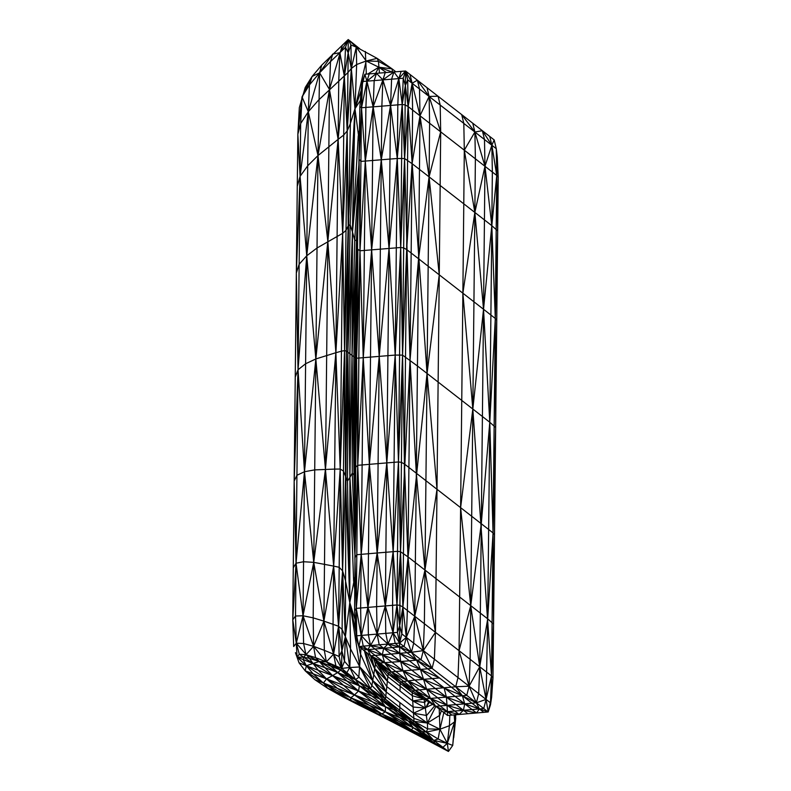 <?xml version="1.0" encoding="UTF-8"?>
<svg xmlns="http://www.w3.org/2000/svg" width="791" height="791" viewBox="0 0 791 791"><rect width="100%" height="100%" fill="white"/><g stroke="black" fill="none" stroke-linecap="round" stroke-linejoin="round"><path stroke-width="1.19" d="M427.002 87.633L429.118 96.433L438.076 96.235L440.192 105.035L440.686 131.82L440.162 185.47L429.088 176.858L439.252 274.833L428.168 266.221L427.051 373.451L402.896 607.033L399.712 625.73L401.868 633.927L399.564 643.073L455.705 686.756L458.009 677.59L459.067 650.677L459.66 597.027L470.734 605.639L460.619 507.654L471.693 516.266L472.82 409.036L483.528 309.271L473.938 301.806L474.847 212.443L464.307 150.191L408.136 106.577L402.896 607.033L491.518 675.929L496.758 175.473L464.307 150.191L463.813 123.406L407.672 79.802L408.136 106.577L405.16 104.906L399.92 605.352L402.896 607.033L401.868 633.927L490.479 702.833L491.518 675.929L492.991 677.719L495.65 427.506L498.231 177.273L496.758 175.473L496.283 148.698L463.813 123.406L461.697 114.606L405.556 71.012L407.672 79.802L405.368 85.527L408.136 106.577L427.051 373.451L461.756 400.424L462.873 293.194L439.252 274.833L436.998 489.293L460.619 507.654L461.756 400.424L472.82 409.036L462.873 293.194L463.783 203.831L440.162 185.47L439.252 274.833L427.051 373.451L436.998 489.293L436.039 578.666L459.66 597.027L460.619 507.654L472.82 409.036L473.938 301.806L462.873 293.194L474.847 212.443L463.783 203.831L464.307 150.191L474.887 132.018L461.697 114.606L494.177 139.918L496.283 148.698L497.282 156.994L496.758 175.473L491.864 145.237L482.362 130.683L474.887 132.018L472.761 123.218M417.401 80.178L412.121 83.233L420.001 115.753L429.088 176.858L429.612 123.218L429.118 96.433L420.001 115.753L419.517 88.968L417.401 80.178L429.118 96.433L440.686 131.82L429.088 176.858L428.168 266.221L418.558 258.756L417.44 365.986L427.051 373.451L425.924 480.681L436.998 489.293L424.965 570.054L436.039 578.666L435.445 632.316L434.388 659.229L432.084 668.385L427.694 668.79L451.315 687.152L455.705 686.756L488.185 711.979L491.626 697.197L491.518 675.929L472.82 409.036L482.411 416.501L483.528 309.271L474.847 212.443L475.381 158.803L474.887 132.018L484.972 166.268L484.488 139.483L482.362 130.683M369.239 73.919L366.925 81.166L382.893 79.891L376.506 73.345L366.925 81.166L361.507 107.744L359.865 106.577L361.329 88.157L361.507 107.744L362.535 81.483L366.925 81.166L364.859 74.235L361.329 88.157L362.377 81.453L364.859 74.235L405.556 71.012L405.16 104.906L402.204 104.501L396.963 604.957L399.92 605.352L399.564 643.073L358.857 646.514L447.548 715.469L488.185 711.979L490.499 704.751L491.626 697.197L492.991 677.719M498.231 177.273L497.282 156.994M385.217 72.643L382.893 79.891L398.852 78.596L405.556 71.012L403.232 78.25L405.368 85.527L402.204 104.501L390.556 105.44L397.26 158.487L400.711 247.494L402.56 355.129L417.44 365.986L416.313 473.216L425.924 480.681L424.965 570.054L435.445 632.316L423.314 650.617L432.084 668.385L416.62 660.178L427.694 668.79L420.436 669.413L439.509 677.976L432.242 678.599L444.058 687.774L451.315 687.152L462.389 695.764L466.769 695.358L469.083 686.202L459.067 650.677L470.734 605.639L471.693 516.266L481.284 523.731L482.411 416.501L489.777 422.246L483.528 309.271L484.438 219.908L474.847 212.443L484.972 166.268L491.864 145.237L489.748 136.447M410.005 74.443L412.121 83.233L412.605 110.018L411.152 253.021L418.558 258.756L419.477 169.393L412.071 163.658L420.001 115.753L419.477 169.393L429.088 176.858L418.558 258.756L410.035 360.241L400.493 551.713L396.963 604.957L397.428 632.385L393.048 632.751L385.316 605.926L396.963 604.957L399.712 625.73L397.428 632.385L399.564 643.073L399.633 646.939L416.62 660.178L420.436 669.413L432.242 678.599L423.541 679.331L462.389 695.764L476.37 702.823L469.083 686.202L470.131 659.289L470.734 605.639L481.284 523.731L489.777 422.246L490.895 315.026L483.528 309.271L491.814 225.653L484.438 219.908L484.972 166.268L491.814 225.653L492.348 172.013L491.864 145.237L494.177 139.918M401.175 71.348L398.852 78.596L403.232 78.25L402.204 104.501L404.606 158.536L410.035 360.241L416.313 473.216L424.965 570.054L424.371 623.703L423.314 650.617L421.01 659.773L409.362 660.801L420.436 669.413L423.541 679.331L435.347 688.506L444.058 687.774L455.132 696.387L462.389 695.764L471.99 703.219L476.37 702.823L478.684 693.658L479.732 666.744L470.734 605.639L480.325 613.104L481.284 523.731L488.65 529.476L489.777 422.246L495.304 318.476L490.895 315.026L491.814 225.653L496.758 175.473L497.687 230.913L491.814 225.653L495.304 318.476L497.687 230.913M405.556 71.012L412.121 83.233L408.136 106.577L404.606 158.536L412.071 163.658L406.673 249.57L411.152 253.021L408.907 467.471L416.313 473.216L415.354 562.589L424.965 570.054L414.761 616.238L406.317 637.398L399.564 643.073L393.048 632.751L356.731 635.806L358.857 646.514L356.533 639.355L355.653 630.16L356.731 635.806L356.257 608.378L355.653 630.16L354.586 610.761L356.257 608.378L361.121 635.42L370.514 645.515L383.665 648.284L399.762 653.326L416.62 660.178L411.409 652.308L399.762 653.326L409.362 660.801L400.651 661.533L420.436 669.413L411.725 670.145L423.541 679.331L426.646 689.248L435.347 688.506L446.421 697.118L455.132 696.387L464.722 703.842L471.99 703.219L479.376 708.944L476.37 702.823L486.06 699.392L479.732 666.744L480.325 613.104L487.691 618.849L488.65 529.476L493.06 532.936L489.777 422.246L495.65 427.506L495.304 318.476L496.768 320.276M376.506 73.345L374.183 80.593L373.154 106.854L390.556 105.44L398.852 78.596L397.824 104.857L397.26 158.487L365.304 161.067L361.507 107.744L359.084 159.199L360.923 161.384L361.507 107.744L373.154 106.854L382.893 79.891L393.918 71.932L398.852 78.596L402.204 104.501L397.26 158.487L404.606 158.536L400.711 247.494L403.677 247.899L406.673 249.57L402.56 355.129L404.428 464.02L408.907 467.471L407.948 556.844L415.354 562.589L414.761 616.238L423.314 650.617L411.409 652.308L399.633 646.939L399.762 653.326L370.682 655.779L377.95 663.125L391.367 671.885L389.093 672.548L400.968 681.783L412.833 691.008L415.008 690.266L423.996 698.928L435.703 706.333L464.722 703.842L479.376 708.944L483.756 708.548L486.06 699.392L487.691 618.849L493.06 532.936L495.65 427.506M393.918 71.932L391.594 79.179L390.556 105.44L389.043 248.443L395.193 355.07L396.321 247.85L389.043 248.443L397.26 158.487L396.321 247.85L400.711 247.494L395.193 355.07L402.56 355.129L398.466 461.954L401.433 462.349L404.428 464.02L407.948 556.844L407.365 610.484L406.317 637.398L404.013 646.554L392.366 647.562L399.762 653.326L400.651 661.533L377.95 663.125L389.093 672.548L388.183 673.991L400.177 683.325L412.18 692.649L412.833 691.008L423.996 698.928L446.421 697.118L464.722 703.842L472.118 709.557L479.376 708.944L488.185 711.979L486.06 699.392L491.518 675.929L493.574 624.089L493.06 532.936L494.523 534.726M359.865 106.577L357.473 244.379L359.084 159.199L359.974 250.777L360.923 161.384L365.304 161.067L365.887 107.428L366.925 81.166L373.154 106.854L381.282 159.782L381.855 106.152L382.893 79.891L390.556 105.44L381.282 159.782L389.043 248.443L387.916 355.663L395.193 355.07L398.466 461.954L393.137 551.673L385.316 605.926L356.257 608.378L357.73 465.316L354.902 557.803L356.257 608.378L361.19 554.333L360.647 607.982L361.121 635.42L363.247 646.128L367.686 649.619L400.651 661.533L411.725 670.145L403.024 670.877L423.541 679.331L414.83 680.062L426.646 689.248L446.421 697.118L463.417 710.288L472.118 709.557L476.558 712.978L479.376 708.944L483.815 712.365M357.631 236.163L356.593 358.194L357.868 249.284L359.974 250.777L356.593 358.194L358.847 358.046L359.974 250.777L363.237 357.69L364.364 250.44L359.974 250.777L365.304 161.067L364.364 250.44L371.632 249.857L363.237 357.69L370.504 357.097L371.632 249.857L365.304 161.067L373.154 106.854L371.632 249.857L379.215 356.375L380.342 249.155L371.632 249.857L381.282 159.782L380.342 249.155L389.043 248.443L379.215 356.375L387.916 355.663L386.799 462.893L395.193 355.07L393.137 551.673L396.963 604.957L393.048 632.751L395.184 643.459L399.633 646.939L387.926 644.072L392.366 647.562L383.665 648.284L400.651 661.533L403.024 670.877L414.83 680.062L400.968 681.783L412.18 692.649L423.996 698.928M376.635 661.8L388.183 673.991L415.008 690.266L426.646 689.248L447.32 705.305L463.417 710.288L476.558 712.978M375.547 660.693L388.183 673.991L387.857 676.71L412.358 695.754L412.18 692.649L423.838 698.839M373.718 658.844L375.478 664.183L376.279 661.988L387.372 681.199L387.857 676.71L376.279 661.988L388.183 673.991M358.372 196.89L356.454 240.701L357.443 240.167L355.179 357.799L357.473 244.379L355.723 358.185L356.593 358.194L357.73 465.316L358.847 358.046L363.237 357.69L369.387 464.337L378.088 463.615L379.215 356.375L369.387 464.337L370.504 357.097L379.215 356.375L393.137 551.673L392.583 605.323L393.048 632.751L387.926 644.072L383.665 648.284L382.35 654.78L403.024 670.877L391.367 671.885L400.968 681.783L400.177 683.325L400.038 691.047L412.694 700.885L412.358 695.754L424.283 699.106M358.768 175.533L354.724 239.999L356.454 240.701L355.179 357.799L354.961 477.022L356.593 358.194L354.586 610.761M358.995 163.697L352.479 232.05L354.724 239.999L352.015 355.367L358.115 210.535M359.519 129.734L358.264 135.963L352.479 232.05L352.015 355.367L355.723 358.185L355.08 472.84L355.584 467.323L357.73 465.316L369.387 464.337L377.169 552.988L397.527 551.317L400.493 551.713L407.948 556.844L414.761 616.238L413.713 643.142L411.409 652.308L406.317 637.398L402.896 607.033L400.493 551.713L398.466 461.954L386.799 462.893L385.316 605.926L385.79 633.354L387.926 644.072L377.089 634.075L379.225 644.794L383.665 648.284L374.954 649.015L382.35 654.78L384.673 662.868L403.024 670.877L407.573 680.675L426.646 689.248L430.462 698.473L447.32 705.305L454.716 711.03L463.417 710.288L467.857 713.709M395.836 71.783L392.059 68.847L378.444 61.322L366.174 60.996L356.652 64.506L351.323 68.51L346.379 351.046L345.37 636.696L350.542 648.838L359.826 666.951L371.908 685.56L385.464 699.155L414.039 721.382L427.654 728.897L439.925 729.233L449.417 725.713L454.716 721.708L454.865 714.807M355.011 507.377L354.002 475.005L355.179 357.799L354.902 557.803L356.8 554.718L377.169 552.988L385.316 605.926L377.089 634.075L370.514 645.515L374.954 649.015L367.686 649.619L447.459 711.653L454.716 711.03L459.156 714.441L463.417 710.288L464.722 703.842L462.389 695.764L455.705 686.756L469.083 686.202L479.732 666.744L487.691 618.849L493.574 624.089M354.981 521.388L354.002 475.005L354.961 477.022L355.06 481.304M392.474 72.05L392.059 68.847L377.119 58.356L378.444 61.322L379.453 73.108M359.776 48.785L353.419 43.683L356.296 47.104L377.119 58.356L366.174 60.996L356.296 47.104L356.652 64.506L354.971 108.753L360.35 100.398M371.355 656.461L374.499 668.355L387.372 681.199L375.478 664.183L371.908 685.56L370.514 688.763L385.464 699.155L383.951 700.025L412.665 722.351L414.039 721.382L426.24 732.09L427.654 728.897L427.377 723.014L424.065 699.145L412.694 700.885L424.757 702.497L426.3 700.381M354.793 576.985L349.8 602.633L350.542 648.838L349.8 667.505L359.826 666.951L370.514 688.763L383.951 700.025L379.878 698.997L408.344 721.135L412.665 722.351L426.24 732.09L439.925 729.233L447.31 743.322L449.417 725.713L449.842 715.252M356.296 47.104L348.218 39.55L350.947 44.978L356.296 47.104L351.323 68.51L347.19 130.911L348.198 225.88L344.54 350.631L346.379 351.046L352.015 355.367L352.282 473.058L354.941 542.982M400.038 691.047L387.372 681.199L386.245 691.967L399.89 702.566L399.752 710.269L398.278 711.188L408.344 721.135L438.135 738.972L447.31 743.322L454.716 721.708L454.914 714.807M353.419 43.683L348.218 39.55L348.188 52.799L350.947 44.978L351.323 68.51L347.951 72.545L344.54 350.631L345.568 477.003L342.582 570.884L345.37 636.696L349.8 667.505L379.878 698.997L414.039 721.382L412.694 700.885L425.607 708.093L428.653 701.864M370.554 655.68L374.499 668.355L386.245 691.967L385.464 699.155L398.278 711.188L385.514 706.847L408.344 721.135L421.929 731.487L426.24 732.09L433.784 740.455L438.135 738.972L439.925 729.233L439.223 709.052M348.218 39.55L339.873 52.69L345.509 47.322L344.332 76.124L348.188 52.799L347.951 72.545L318.605 100.052L308.302 111.768L300.669 123.534L297.851 134.262L299.324 107.665L305.247 87.445L312.069 76.48L321.759 65.109L348.218 39.55L345.509 47.322L348.188 52.799L351.323 68.51L354.971 108.753L359.341 141.599M361.032 648.225L358.798 677.294L355.475 679.578L370.514 688.763L366.767 688.605L379.878 698.997L385.514 706.847L314.897 679.716L327.761 688.368L385.296 711.821L413.327 727.75L433.784 740.455L447.31 743.322L452.719 745.448L455.804 714.728M332.734 54.065L319.604 72.802L330.49 61.619L332.734 54.065L339.873 52.69L344.332 76.124L347.19 130.911L342.681 233.305L344.54 350.631L342.117 629.507L345.37 636.696L344.49 661.296L349.8 667.505L355.475 679.578L359.391 685.817L379.878 698.997L371.849 696.011L399.692 717.655L408.344 721.135L413.327 727.75L421.929 731.487L448.438 751.45L452.719 745.448L454.716 721.708L454.113 714.876M361.151 90.392L354.971 108.753L349.869 353.715L349.909 477.438L352.015 355.367L354.002 475.005L352.282 473.058L349.909 477.438L349.8 602.633L345.37 636.696L341.93 650.855L344.49 661.296L341.633 668.415L366.767 688.605L359.391 685.817L358.521 690.998L305.178 670.808L314.897 679.716M342.404 44.998L329.461 89.472L330.49 61.619L339.873 52.69L338.746 81.137L338.123 139.345L344.332 76.124L341.445 351.174L344.54 350.631L340.209 469.043L342.582 570.884L338.568 626.254L342.117 629.507L341.633 668.415L340.743 670.106L337.698 672.548L332.576 675.613L385.514 706.847L385.296 711.821L399.692 717.655L425.35 736.47L433.784 740.455L434.704 743.164L442.94 747.337L447.31 743.322L448.438 751.45L434.704 743.164L426.833 739.99L448.438 751.45M321.759 65.109L319.604 72.802L329.461 89.472L338.123 139.345L342.681 233.305L335.878 352.717L341.445 351.174L338.568 626.254L341.93 650.855L339.131 656.461L341.633 668.415L349.8 667.505L346.834 672.617L340.743 670.106L355.475 679.578L348.801 676.948L371.849 696.011L358.521 690.998L385.296 711.821L381.915 713.976L411.35 729.816L434.704 743.164L440.32 747.149M453.718 737.766L455.764 717.872M312.069 76.48L302.024 96.907L309.449 84.924L312.069 76.48L319.604 72.802L317.992 155.55L329.461 89.472L323.895 621.133L338.568 626.254L339.131 656.461L333.575 654.157L341.633 668.415L326.367 661.869L319.257 661.494L359.391 685.817L347.14 681.14L358.521 690.998L354.447 694.963L385.296 711.821L399.03 721.481L413.327 727.75L411.35 729.816L404.636 727.868L426.833 739.99L392.662 722.104L410.213 731.22M386.344 72.554L378.8 67.205L366.174 60.996L354.971 108.753L350.156 224.723L352.479 232.05L347.852 352.163L349.909 477.438L347.476 481.096L343.413 471.021L340.209 469.043L333.654 566.099L338.568 626.254L333.575 654.157L326.367 661.869L340.743 670.106L348.801 676.948L337.698 672.548L347.14 681.14L332.576 675.613L326.535 678.935L354.447 694.963L381.915 713.976L378.167 714.115L434.704 743.164L425.35 736.47L411.35 729.816L426.833 739.99M302.024 96.907L297.851 134.262L300.086 176.324L307.699 165.794L308.302 111.768L300.086 176.324L300.669 123.534L302.024 96.907L308.302 111.768L319.604 72.802L309.449 84.924L308.302 111.768L317.992 155.55L338.123 139.345L335.878 352.717L340.209 469.043L334.662 469.103L333.051 624.326L333.575 654.157L324.32 650.331L326.367 661.869L315.56 657.628L319.257 661.494L313.028 663.471L332.576 675.613L354.447 694.963L350.799 697.791L381.915 713.976L399.03 721.481L411.35 729.816L394.66 721.896L404.636 727.868L375.102 713.136L392.662 722.104M296.338 273.024L298.029 369.763L304.476 471.733L315.846 358.946L325.447 469.192L335.878 352.717L334.662 469.103L314.689 469.884L304.476 471.733L305.603 363.751L315.846 358.946L335.878 352.717L327.84 241.384L315.846 358.946L306.74 255.78L298.029 369.763L305.603 363.751L306.74 255.78L299.146 264.263L296.932 475.272L294.163 481.066L296.338 273.024L300.086 176.324L297.268 186.32L296.338 273.024L299.146 264.263L300.086 176.324L306.74 255.78L317.013 248.008L342.681 233.305L345.924 230.438L348.198 225.88L354.971 108.753L350.146 124.157L347.19 130.911L343.709 135.073L338.123 139.345L327.84 241.384L317.992 155.55L306.74 255.78L307.699 165.794L317.992 155.55L313.177 617.87L323.895 621.133L324.32 650.331L313.592 646.336L315.56 657.628L306.008 654.73L303.596 657.222L313.028 663.471L306.354 665.775L326.535 678.935L337.52 688.457L350.799 697.791L350.779 700.322L388.252 719.652L378.167 714.115L394.66 721.896L381.915 713.976L364.859 706.492L378.167 714.115L365.027 707.945L376.032 713.541L358.432 704.85L375.102 713.136M295.241 377.04L298.029 369.763L294.163 481.066L296.032 563.212L304.476 471.733L296.932 475.272L296.032 563.212L303.556 561.729L313.74 562.352L333.654 566.099L325.447 469.192L313.74 562.352L304.476 471.733L303.022 615.764L313.177 617.87L313.592 646.336L326.367 661.869L337.698 672.548L324.874 667.634L332.576 675.613L318.249 670.254L326.535 678.935L323.39 683.019L350.799 697.791L364.859 706.492L350.779 700.322L365.027 707.945L327.761 688.368L342.651 696.742L350.779 700.322L336.412 691.917L323.39 683.019L327.761 688.368M355.07 619.62L349.8 602.633L345.568 477.003L347.852 352.163L348.198 225.88L350.156 224.723L347.852 352.163L347.476 481.096L349.8 602.633L345.37 580.1L342.582 570.884L339.181 567.285L333.654 566.099L323.895 621.133L313.592 646.336L306.008 654.73L319.257 661.494L324.874 667.634L313.028 663.471L318.249 670.254L306.354 665.775L305.178 670.808L323.39 683.019L313.206 673.873L306.354 665.775L299.077 662.868L305.178 670.808M294.163 481.066L293.273 567.77L296.032 563.212L295.518 616.011L303.022 615.764L313.592 646.336L303.596 643.528L306.008 654.73L299.314 654.206L303.596 657.222L303.358 660.001L306.354 665.775L297.06 657.133L299.077 662.868L295.429 652.654M342.651 696.742L358.432 704.85M292.769 619.828L296.032 563.212L303.022 615.764L303.596 643.528L296.299 643.182L299.314 654.206L297.06 657.133L303.596 657.222L309.429 658.369L313.028 663.471L297.06 657.133L296.299 643.182L293.679 646.524L292.769 619.828L295.518 616.011L296.299 643.182L309.429 658.369L319.257 661.494L340.743 670.106L335.898 665.963L333.575 654.157L323.895 621.133L313.74 562.352L303.022 615.764L296.299 643.182L292.769 619.828L293.273 567.77M297.851 134.262L297.268 186.32M444.058 687.774L446.421 697.118L447.459 711.653L459.156 714.441M363.296 650.004L367.686 649.619L358.857 646.514L367.914 607.369L361.19 554.333L369.387 464.337L367.914 607.369L377.169 552.988L378.088 463.615L386.799 462.893L377.169 552.988L376.615 606.648L377.089 634.075L367.914 607.369L368.379 634.807L370.514 645.515L367.686 649.619L370.682 655.779L384.673 662.868L391.367 671.885L407.573 680.675L415.008 690.266L430.462 698.473L435.703 706.333L447.459 711.653L451.908 715.064M443.098 712.048L447.459 711.653L447.548 715.469M363.237 357.69L361.19 554.333L357.73 465.316L363.237 357.69M367.311 653.139L374.499 668.355L386.809 686.588L413.11 707.035L425.607 708.093L429.355 702.309M399.89 702.566L413.525 713.175L432.628 704.385M392.059 68.847L378.8 67.205L392.316 72.07M364.414 650.874L372.373 680.25L385.771 696.446L413.861 718.297L427.377 723.014L413.525 713.175L426.586 715.509L434.753 705.73M367.785 74.028L378.8 67.205L375.636 73.415M365.432 651.675L373.352 674.12L386.245 691.967L372.373 680.25L385.464 699.155M414.039 721.382L427.377 723.014L435.841 706.442M365.353 51.464L366.342 74.127M443.84 712.622L439.925 729.233L427.377 723.014L439.816 715.301L441.358 710.704M354.002 475.005L353.864 356.79L356.454 240.701M354.912 554.896L349.909 477.438L353.607 580.901L354.714 589.008M358.847 646.465L360.291 653.475L372.373 680.25L359.826 666.951L349.8 602.633L355.792 631.683"/></g></svg>
